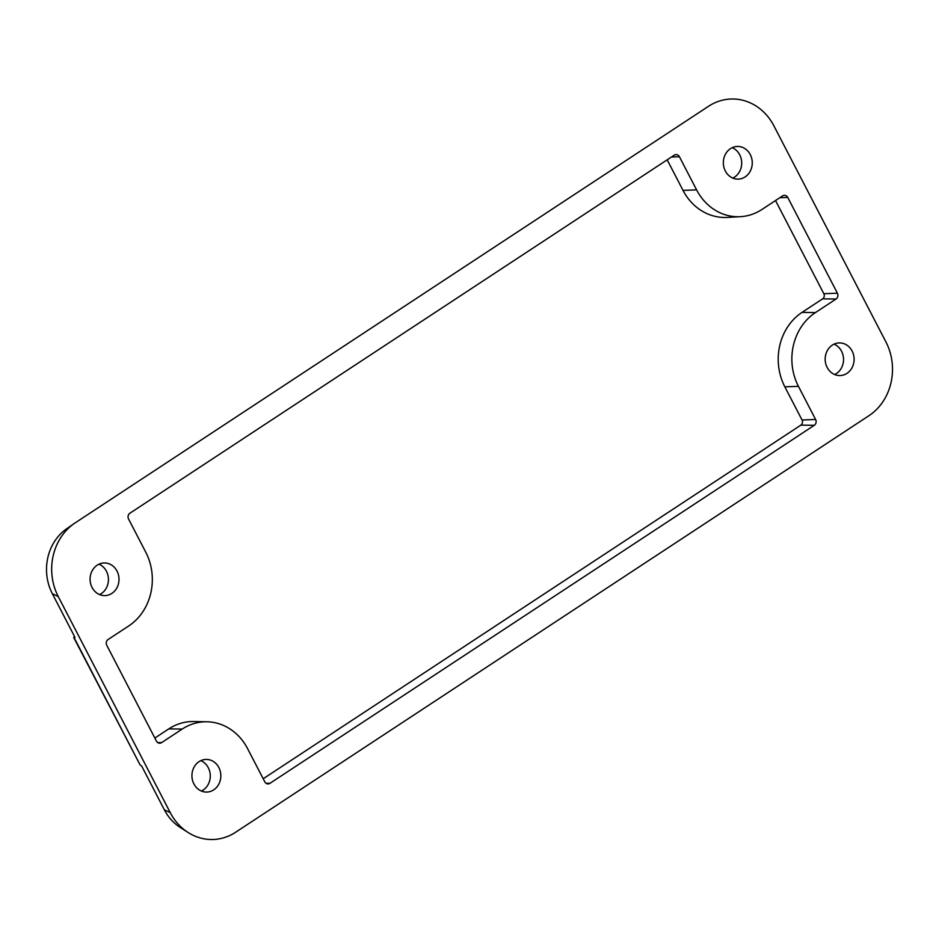 <?xml version="1.0" encoding="UTF-8"?>
<svg xmlns="http://www.w3.org/2000/svg" width="939" height="939" viewBox="0 0 939 939"><rect width="100%" height="100%" fill="white"/><g stroke="black" fill="none" stroke-linecap="round" stroke-linejoin="round"><path stroke-width="1.41" d="M200.817 760.637A16.327 14.461 -91.1 0 1 208.294 767.738A16.327 14.461 -91.1 0 1 201.38 791.037M218.846 767.539A16.327 14.461 -91.1 0 1 206.686 792.07A16.327 14.461 -91.1 0 1 193.915 783.936A16.327 14.461 -91.1 0 1 206.075 759.416A16.327 14.461 -91.1 0 1 218.846 767.539M98.982 564.186A16.327 14.461 -91.1 0 1 106.459 571.276A16.327 14.461 -91.1 0 1 99.557 594.575M117.011 571.076A16.327 14.461 -91.1 0 1 104.851 595.608A16.327 14.461 -91.1 0 1 92.081 587.485A16.327 14.461 -91.1 0 1 104.241 562.954A16.327 14.461 -91.1 0 1 117.011 571.076M834.067 344.144A16.327 14.461 -91.1 0 1 841.544 351.233A16.327 14.461 -91.1 0 1 834.642 374.532M852.107 351.033A16.327 14.461 -91.1 0 1 839.936 375.565A16.327 14.461 -91.1 0 1 827.165 367.442A16.327 14.461 -91.1 0 1 839.325 342.911A16.327 14.461 -91.1 0 1 852.107 351.033M732.232 147.681A16.327 14.461 -91.1 0 1 739.709 154.782A16.327 14.461 -91.1 0 1 732.807 178.081M750.273 154.583A16.327 14.461 -91.1 0 1 738.101 179.114A16.327 14.461 -91.1 0 1 725.331 170.98A16.327 14.461 -91.1 0 1 737.491 146.449A16.327 14.461 -91.1 0 1 750.273 154.583M708.522 106.295A53.957 47.772 -91.1 0 1 773.912 125.861L885.935 341.96A53.957 47.772 -91.1 0 1 868.915 415.719L235.654 832.224A53.957 47.772 -91.1 0 1 187.964 832.412A53.957 47.772 -91.1 0 1 170.264 812.658L58.253 596.558A53.957 47.772 -91.1 0 1 74.204 523.516A53.957 47.772 -91.1 0 1 75.273 522.8L708.522 106.295M74.204 523.516L66.493 528.903A47.877 42.384 88.9 0 0 52.338 593.694L74.956 637.323L74.017 637.464L139.993 764.745L141.742 766.177L164.36 809.805A47.877 42.384 88.9 0 0 180.053 827.329L187.964 832.412M145.756 552.179A53.957 47.772 -91.1 0 1 128.737 625.937L108.126 639.494A4.261 3.768 88.9 0 0 106.788 645.316L156.426 741.082A4.261 3.768 88.9 0 0 161.59 742.632L182.201 729.075A53.957 47.772 -91.1 0 1 206.956 721.786A53.957 47.772 -91.1 0 1 247.591 748.641L264.775 781.788A4.261 3.768 88.9 0 0 269.927 783.337L814.266 425.32A4.261 3.768 88.9 0 0 815.615 419.487L798.432 386.34A53.957 47.772 -91.1 0 1 815.451 312.581L836.05 299.025A4.261 3.768 88.9 0 0 837.4 293.203L787.751 197.436A4.261 3.768 88.9 0 0 782.586 195.887L761.987 209.444A53.957 47.772 -91.1 0 1 740.401 216.674A53.957 47.772 -91.1 0 1 696.597 189.878L679.413 156.731A4.261 3.768 88.9 0 0 674.249 155.181L129.911 513.21A4.261 3.768 88.9 0 0 128.573 519.032L145.756 552.179M74.463 636.372L74.017 637.464M139.993 764.745L73.676 637.405M667.183 159.83L683.017 190.382A54.45 48.218 88.9 0 0 727.22 217.414L740.401 216.674M775.52 200.535L823.82 293.707A3.768 3.333 -91.1 0 1 822.634 298.848L802.023 312.394A54.45 48.218 88.9 0 0 784.851 386.833L802.035 419.991A3.768 3.333 -91.1 0 1 800.85 425.132L263.202 778.76M206.956 721.786L193.763 721.539A54.45 48.218 88.9 0 0 168.774 728.899L154.853 738.054M164.36 809.805L170.264 812.658M52.338 593.694L58.253 596.558M671.455 157.024L679.413 156.731M683.017 190.382L696.597 189.878M779.804 197.718L787.751 197.436M823.82 293.707L837.4 293.203M822.634 298.848L836.05 299.025M802.023 312.394L815.451 312.581M784.851 386.833L798.432 386.34M802.035 419.991L815.615 419.487M800.85 425.132L814.266 425.32M266.066 783.279L269.927 783.337M168.774 728.899L182.201 729.075M157.729 742.573L161.59 742.632"/></g></svg>
